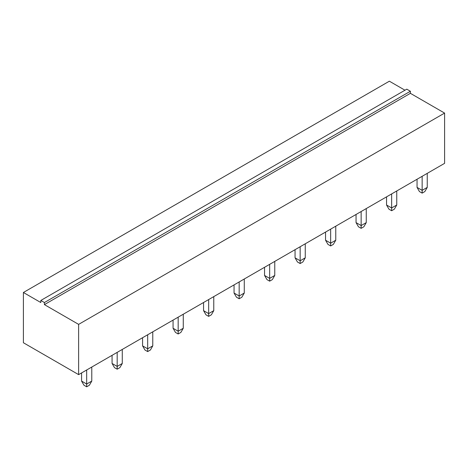 <?xml version="1.0" encoding="UTF-8"?>
<svg xmlns="http://www.w3.org/2000/svg" width="468" height="468" viewBox="0 0 468 468"><rect width="100%" height="100%" fill="white"/><g stroke="black" fill="none" stroke-linecap="round" stroke-linejoin="round"><path stroke-width="0.7" d="M444.6 113.086L444.6 163.344L78.63 374.634L78.63 324.377L444.6 113.086L410.383 93.331L410.383 91.248L406.78 89.172L40.81 300.462L40.81 302.539L23.4 292.488L389.37 81.198L404.978 90.213M78.63 324.377L44.413 304.621L44.413 302.539L40.81 300.462M410.383 93.331L44.413 304.621M78.63 374.634L23.4 342.746L23.4 292.488M410.383 91.248L44.413 302.539M178.168 317.169L178.168 331.204L173.066 328.261L173.066 320.112M183.269 314.221L183.269 328.261L178.168 331.204L178.168 333.976L175.465 332.42L173.066 328.261M208.664 299.561L208.664 313.601L203.562 310.653L203.562 302.509M213.771 296.613L213.771 310.653L208.664 313.601L208.664 316.374L205.967 314.812L203.562 310.653M239.166 281.952L239.166 295.992L234.059 293.044L234.059 284.901M244.267 279.004L244.267 293.044L239.166 295.992L239.166 298.765L236.463 297.203L234.059 293.044M330.654 229.133L330.654 243.167L325.552 240.224L325.552 232.075M335.761 226.184L335.761 240.224L330.654 243.167L330.654 245.94L327.951 244.384L325.552 240.224M269.662 264.344L269.662 278.384L264.555 275.436L264.555 267.292M274.763 261.401L274.763 275.436L269.662 278.384L269.662 281.157L266.959 279.595L264.555 275.436M300.158 246.735L300.158 260.775L295.056 257.827L295.056 249.684M305.259 243.793L305.259 257.827L300.158 260.775L300.158 263.548L297.455 261.986L295.056 257.827M86.674 369.989L86.674 384.029L81.572 381.081L81.572 372.938M91.781 367.047L91.781 381.081L86.674 384.029L86.674 386.802L83.977 385.24L81.572 381.081M122.277 349.438L122.277 363.472L117.175 366.421L112.068 363.472L112.068 355.329M117.175 352.381L117.175 369.193L114.473 367.632L112.068 363.472M152.773 331.83L152.773 345.87L147.672 348.812L142.57 345.87L142.57 337.72M147.672 334.778L147.672 351.585L144.969 350.029L142.57 345.87M422.148 176.307L422.148 190.347L417.046 187.399L417.046 179.256M427.249 173.359L427.249 187.399L422.148 190.347L422.148 193.12L419.445 191.558L417.046 187.399M391.652 193.916L391.652 207.956L386.545 205.007L386.545 196.864M396.753 190.967L396.753 205.007L391.652 207.956L391.652 210.729L388.949 209.167L386.545 205.007M361.15 211.524L361.15 225.558L356.049 222.616L356.049 214.467M366.257 208.576L366.257 222.616L361.15 225.558L361.15 228.331L358.453 226.775L356.049 222.616M178.168 333.976L180.87 332.42L183.269 328.261M208.664 316.374L211.366 314.812L213.771 310.653M239.166 298.765L241.862 297.203L244.267 293.044M330.654 245.94L333.356 244.384L335.761 240.224M269.662 281.157L272.364 279.595L274.763 275.436M300.158 263.548L302.86 261.986L305.259 257.827M86.674 386.802L89.376 385.24L91.781 381.081M117.175 369.193L119.872 367.632L122.277 363.472M147.672 351.585L150.374 350.029L152.773 345.87M422.148 193.12L424.85 191.558L427.249 187.399M391.652 210.729L394.349 209.167L396.753 205.007M361.15 228.331L363.852 226.775L366.257 222.616"/></g></svg>
